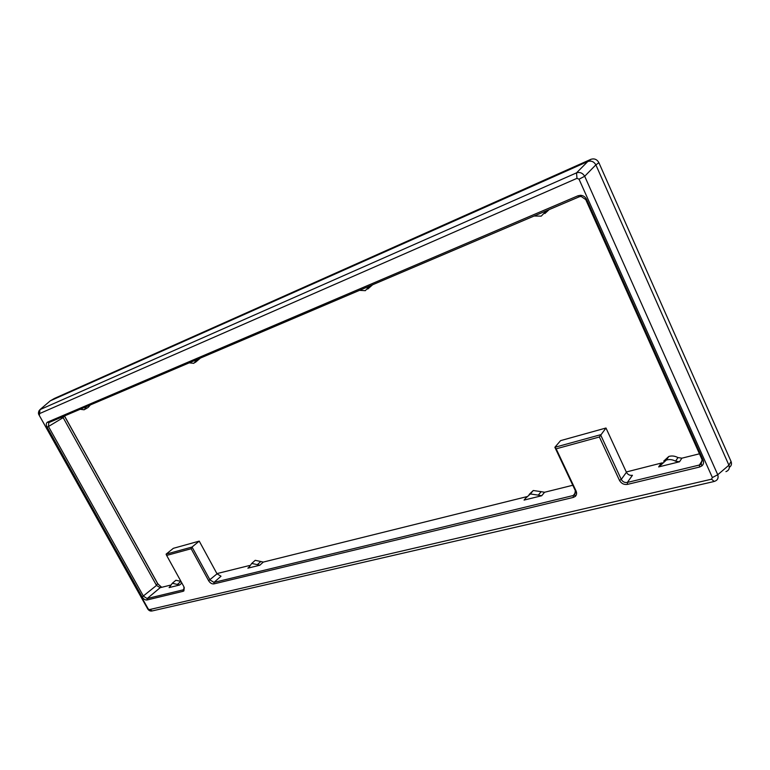 <?xml version="1.0" encoding="UTF-8"?>
<svg xmlns="http://www.w3.org/2000/svg" width="770" height="770" viewBox="0 0 770 770"><rect width="100%" height="100%" fill="white"/><g stroke="black" fill="none" stroke-linecap="round" stroke-linejoin="round"><path stroke-width="1.16" d="M728.901 465.147L595.884 164.895L598.896 162.701L731.048 461.471L728.921 465.195C729.883 468.324 728.892 470.47 725.946 471.635M729.325 467.361C731.404 465.898 731.972 463.935 731.048 461.471M587.741 161.536L50.32 400.804L54.381 398.456L590.792 159.371L587.982 161.44C591.341 160.516 593.968 161.652 595.865 164.847L595.884 164.895M598.896 162.701C597.087 159.438 594.469 158.293 591.033 159.265L590.792 159.371M161.373 587.173L157.744 583.679L64.497 415.935M169.227 587.558L172.345 583.246L179.593 585.007L169.092 587.597L169.987 586.894M183.915 586.74L166.647 555.43L191.153 548.731L208.622 580.705C210.114 583.054 211.865 584.112 213.887 583.901L573.332 497.41L575.248 496.438C576.72 494.994 576.99 493.175 576.066 490.981L556.152 448.823L599.368 436.994L619.484 480.384C621.303 483.531 623.96 484.869 627.454 484.388L699.584 467.034L701.942 465.85C703.626 464.243 704.011 462.289 703.087 459.969L586.596 199.44C585.316 196.879 583.304 195.503 580.561 195.291L577.962 195.782L47.519 422.124C46.056 423.048 45.911 424.742 47.095 427.206L142.161 596.943C143.586 599.147 145.212 600.167 147.022 599.984L183.067 591.312L183.953 590.84L183.915 586.74M64.43 415.973L157.754 583.862L161.719 587.298M61.446 417.244L62.014 418.351M526.853 496.66L263.282 562.09L260.838 561.513L257.363 564.641L251.732 563.447L249.018 567.24M529.154 494.484L533.254 490.509L541.166 491.664L538.297 495.139L530.366 493.965L526.42 497.507M572.793 485.254L544.563 492.261L541.166 491.664M662.306 462.828L626.279 471.981M663.711 461.134L668.784 456.466C671.815 455.57 674.866 455.936 677.956 457.582L675.559 461.182C672.46 459.526 669.399 459.151 666.358 460.046L658.956 466.841L661.411 463.251M699.458 453.809L681.883 458.179L677.956 457.582M549.164 209.594L544.871 213.56M372.632 284.756L367.723 289.068M200.479 358.04L195.291 362.439M90.34 404.933L88.232 407.359L85.21 409.188M170.42 585.142L160.17 587.683L156.502 585.412L63.169 417.648L48.462 426.493L48.779 422.634L579.338 196.754L581.157 196.446L585.749 199.594L702.076 459.651L701.201 464.127L699.718 464.945L627.329 482.453C624.672 482.829 622.651 481.808 621.265 479.412L600.562 434.732L554.862 447.293L575.334 490.644L574.718 494.792L573.255 495.534L214.012 582.389L210.008 579.964L192.028 547.037L166.099 554.159L166.647 555.43M174.184 581.706L175.906 580.253L180.95 581.417L177.389 584.43M249.499 565.517L216.909 573.602M253.022 562.293L255.217 560.329L260.838 561.513M595.865 164.847L584.7 176.272L579.03 179.189L712.375 477.544L717.746 474.744L584.7 176.272C582.649 172.99 579.925 171.854 576.518 172.865L39.953 409.65L38.789 411.17M712.375 477.544L711.528 479.2L714.242 481.471M711.528 479.2L149.341 609.628L152.335 610.908L713.607 481.616M149.341 609.628L147.455 608.483M148.196 608.906L38.981 414.857M39.472 414.818L39.953 409.65L49.511 401.488M39.559 413.606L576.99 178.332L576.518 172.865L587.779 161.517M152.345 610.899C150.458 611.37 148.928 610.735 147.744 608.974L39.049 414.992C38.009 413.509 38.307 411.729 39.944 409.65L50.32 400.804M556.152 448.823L554.862 447.293L560.579 440.632L605.98 428.014L626.424 472.289L621.265 479.412L619.484 480.384M599.368 436.994L605.98 428.014M184.328 587.664L183.337 589.81L147.185 598.55L143.47 596.23L48.462 426.493L47.095 427.206M191.153 548.731L192.028 547.037L199.238 541.118L173.356 548.317L166.099 554.159M675.559 461.182L679.506 461.788L658.956 466.841M538.297 495.139L541.714 495.745L524.303 500.028M257.363 564.641L259.817 565.228L248.017 568.135M213.887 583.901L214.012 582.389L221.019 576.229L217.034 573.833L199.238 541.118M627.454 484.388L627.329 482.453L632.44 475.292C629.802 475.668 627.8 474.667 626.424 472.289M534.091 216.014L541.214 216.139L546.565 210.701M359.494 290.348L365.336 290.665L369.35 286.151M189.179 362.853L193.876 363.325L196.764 359.628M80.176 409.265L84.2 409.794L86.471 406.579M576.99 178.332L579.03 179.189M61.821 417.994L64.661 416.233M156.31 585.065L157.744 583.679M714.541 481.317C717.63 480.259 718.699 478.064 717.746 474.744L728.921 465.195M575.334 490.644L576.066 490.981M184.232 588.963L183.212 589.839L183.067 591.312M160.17 587.683L147.185 598.55L147.022 599.984M156.502 585.412L142.161 596.943M48.779 422.634L47.519 422.124M579.184 196.812L577.962 195.782M585.749 199.594L586.596 199.44M702.076 459.651L703.087 459.969M702.327 460.373L699.401 465.032L699.584 467.034M575.748 492.319L573.255 495.534L573.332 497.41M217.034 573.833L208.622 580.705M170.045 586.788L169.092 587.597M179.593 585.007L181.884 583.054M679.506 461.788L681.883 458.179M661.122 463.328L658.668 466.918M541.714 495.745L544.563 492.261M526.641 497.025L524.072 500.096M259.817 565.228L263.282 562.09M249.066 567.105L247.882 568.173M183.886 589.474L183.953 590.84M581.157 196.446L580.561 195.291M701.201 464.127L701.942 465.85M574.718 494.792L575.248 496.438M702.394 460.672L699.718 464.945M183.337 589.81L184.174 589.079M591.033 159.265L587.982 161.44M175.906 580.253L172.345 583.246M255.217 560.329L251.732 563.447M533.254 490.509L530.366 493.965M668.784 456.466L666.358 460.046M573.506 495.457L575.748 492.579"/></g></svg>
